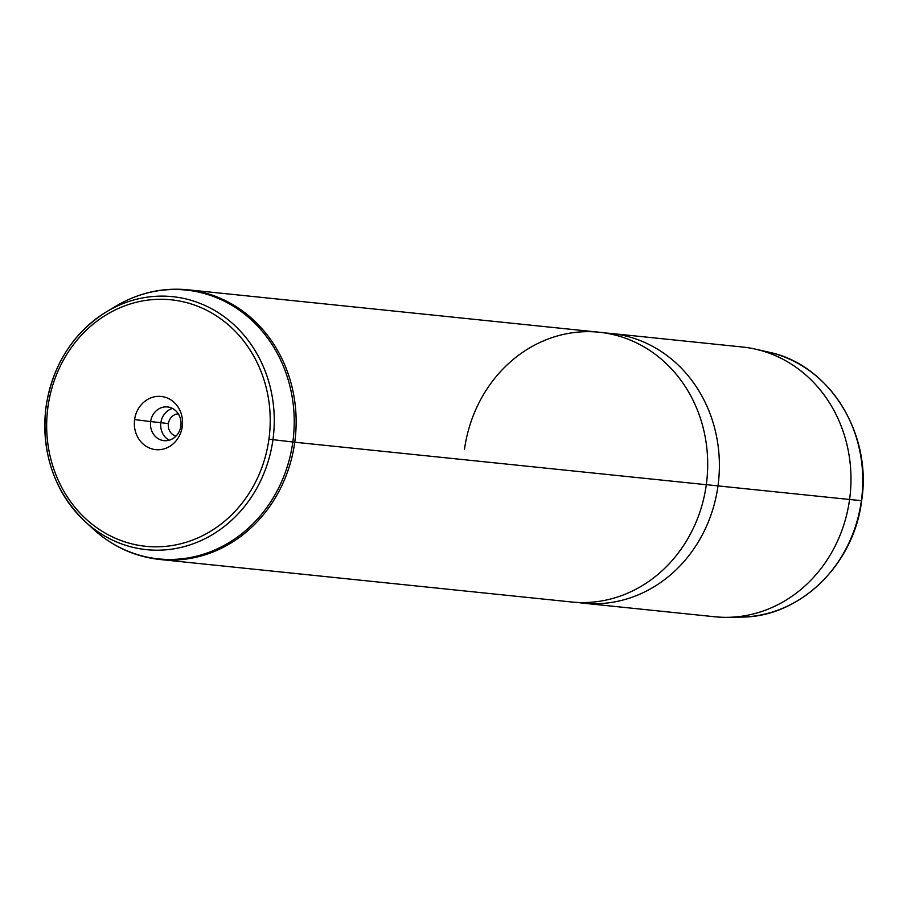 <?xml version="1.0" encoding="UTF-8"?>
<svg xmlns="http://www.w3.org/2000/svg" width="907" height="907" viewBox="0 0 907 907"><rect width="100%" height="100%" fill="white"/><g stroke="black" fill="none" stroke-linecap="round" stroke-linejoin="round"><path stroke-width="1.36" d="M168.396 423.648L160.879 422.662A16.95 15.272 95.9 0 1 172.511 408.456A16.95 15.272 -84.1 0 0 160.879 422.662L168.396 423.648A11.269 10.147 -84.1 0 0 176.026 436.097A11.269 10.147 95.9 0 1 168.396 423.648A11.269 10.147 95.9 0 1 178.328 413.864A11.269 10.147 -84.1 0 0 168.396 423.648M611.001 333.447L742.595 347.03A135.585 122.173 95.9 0 1 849.587 499.485A135.585 122.173 -84.1 0 1 728.072 617.327L741.314 617.089A133.975 120.722 -84.1 0 0 861.389 500.641L861.389 500.641A133.975 120.722 -84.1 0 0 768.66 352.143A133.975 120.722 95.9 0 1 861.389 500.641A133.975 120.722 95.9 0 1 741.314 617.089C799.781 617.316 854.054 564.619 861.65 500.653C872.319 433.523 829.168 364.342 768.66 352.143L755.735 349.206A135.585 122.173 -84.1 0 1 849.587 499.485L861.389 500.641L849.587 499.485A135.585 122.173 95.9 0 1 714.75 616.76L583.167 603.178A135.585 122.173 -84.1 0 0 717.993 485.903L849.587 499.485L717.993 485.903A135.585 122.173 -84.1 0 0 611.001 333.447A135.585 122.173 -84.1 0 0 605.139 333.005A135.585 122.173 95.9 0 1 717.993 485.903A135.585 122.173 95.9 0 1 577.328 602.418A135.585 122.173 -84.1 0 0 583.167 603.178M706.304 484.644L717.993 485.903L706.304 484.644M706.304 484.701A135.585 122.173 95.9 0 1 571.467 601.976L159.915 559.494C134.792 556.705 112.604 546.592 93.376 529.166A135.12 121.753 95.9 0 1 89.317 525.266A135.12 121.753 -84.1 0 0 93.376 529.166L85.224 521.684A127.173 114.588 -84.1 0 0 199.665 541.196A127.173 114.588 -84.1 0 0 272.95 439.657A127.173 114.588 -84.1 0 0 226.467 318.425A127.173 114.588 -84.1 0 0 106.913 311.532L116.413 305.874C138.805 292.746 162.58 287.372 187.76 289.775A135.585 122.173 95.9 0 1 294.752 442.219L292.825 442.004A135.12 121.753 95.9 0 1 214.97 549.903A135.12 121.753 95.9 0 1 93.376 529.166A135.12 121.753 -84.1 0 0 214.97 549.903A135.12 121.753 -84.1 0 0 292.825 442.004L272.95 439.657A127.173 114.588 95.9 0 1 199.665 541.196A127.173 114.588 95.9 0 1 85.224 521.684A127.173 114.588 95.9 0 1 46.11 406.676L47.946 406.971A123.896 111.64 -84.1 0 0 141.571 545.776A123.896 111.64 -84.1 0 0 268.937 439.113L272.95 439.657L268.937 439.113A123.896 111.64 -84.1 0 0 175.323 300.319A123.896 111.64 -84.1 0 0 47.946 406.971L46.11 406.665A127.173 114.588 95.9 0 1 106.913 311.532A127.173 114.588 95.9 0 1 226.467 318.425A127.173 114.588 95.9 0 1 272.95 439.657L292.825 442.004A135.12 121.753 -84.1 0 0 243.439 313.198A135.12 121.753 -84.1 0 0 116.413 305.874A135.12 121.753 95.9 0 1 243.439 313.198A135.12 121.753 95.9 0 1 292.825 442.004L294.752 442.219A135.585 122.173 95.9 0 1 159.915 559.494A135.585 122.173 -84.1 0 0 294.752 442.219L706.304 484.701L294.752 442.219A135.585 122.173 -84.1 0 0 187.76 289.775L599.3 332.245A135.585 122.173 95.9 0 1 706.304 484.701A135.585 122.173 -84.1 0 0 603.847 332.812A135.585 122.173 -84.1 0 0 464.463 449.521M169.235 440.201A16.95 15.272 95.9 0 1 160.879 422.662L150.641 421.596A16.95 15.272 95.9 0 1 167.5 406.937A16.95 15.272 95.9 0 1 180.867 425.995A16.95 15.272 95.9 0 1 164.02 440.655A16.95 15.272 95.9 0 1 150.641 421.596L160.879 422.662A16.95 15.272 -84.1 0 0 169.235 440.201M85.224 521.684C54.035 491.186 40.974 452.854 46.053 406.665C52.776 364.569 73.07 332.858 106.913 311.532A127.173 114.588 -84.1 0 0 46.11 406.665M268.937 439.113A123.896 111.64 95.9 0 1 141.571 545.776A123.896 111.64 95.9 0 1 47.946 406.971A123.896 111.64 95.9 0 1 175.323 300.319A123.896 111.64 95.9 0 1 268.937 439.113M182.284 426.517A26.734 24.092 -84.1 0 0 162.081 396.563A26.734 24.092 -84.1 0 0 134.61 419.578A26.734 24.092 -84.1 0 0 154.802 449.521A26.734 24.092 -84.1 0 0 182.284 426.517A26.734 24.092 95.9 0 1 154.802 449.521A26.734 24.092 95.9 0 1 134.61 419.578L150.641 421.596A16.95 15.272 -84.1 0 0 163.453 440.587A16.95 15.272 -84.1 0 0 180.867 425.995L182.284 426.517L180.867 425.995A16.95 15.272 -84.1 0 0 168.067 407.016A16.95 15.272 -84.1 0 0 150.641 421.596L134.61 419.578A26.734 24.092 95.9 0 1 162.081 396.563A26.734 24.092 95.9 0 1 182.284 426.517"/></g></svg>
